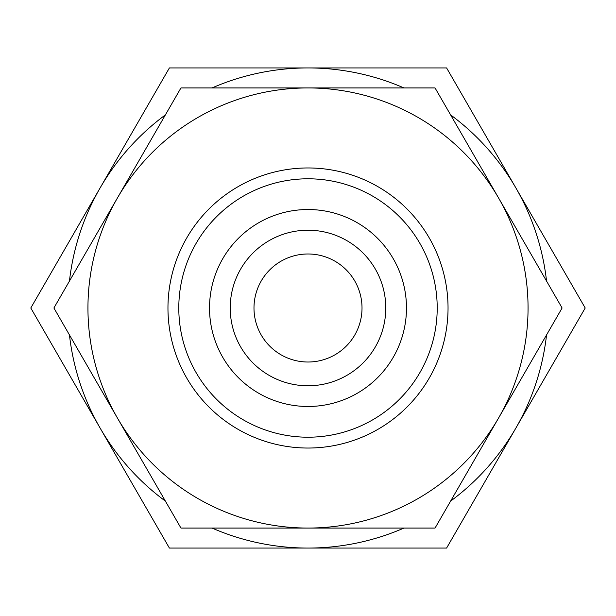 <?xml version="1.0" encoding="UTF-8"?>
<svg xmlns="http://www.w3.org/2000/svg" width="616" height="616" viewBox="0 0 616 616"><rect width="100%" height="100%" fill="white"/><g stroke="black" fill="none" stroke-linecap="round" stroke-linejoin="round"><path stroke-width="0.92" d="M403.942 87.942A240.063 240.063 0 0 0 308 67.937L169.4 67.937L30.8 308L169.4 548.063L446.6 548.063L585.2 308L446.6 67.937L308 67.937A240.063 240.063 0 0 0 212.058 87.942M546.546 281.058A240.063 240.063 0 0 0 450.604 114.884M165.396 114.884A240.063 240.063 0 0 0 69.454 281.058M406.475 308A98.475 98.475 0 0 0 308 209.525A98.475 98.475 0 0 0 209.525 308A98.475 98.475 0 0 0 308 406.475A98.475 98.475 0 0 0 406.475 308M385.778 308A77.778 77.778 0 0 0 308 230.222A77.778 77.778 0 0 0 230.222 308A77.778 77.778 0 0 0 308 385.778A77.778 77.778 0 0 0 385.778 308M437.206 308A129.206 129.206 0 0 0 308 178.794A129.206 129.206 0 0 0 178.794 308A129.206 129.206 0 0 0 308 437.206A129.206 129.206 0 0 0 437.206 308M448.04 308A140.04 140.04 0 0 0 308 167.96A140.04 140.04 0 0 0 167.96 308A140.04 140.04 0 0 0 308 448.04A140.04 140.04 0 0 0 448.04 308M253.985 308A54.016 54.016 0 0 1 308 253.985A54.016 54.016 0 0 1 362.015 308A54.016 54.016 0 0 1 308 362.015A54.016 54.016 0 0 1 253.985 308M69.454 334.942A240.063 240.063 0 0 0 165.396 501.116M212.058 528.058A240.063 240.063 0 0 0 403.942 528.058M450.604 501.116A240.063 240.063 0 0 0 546.546 334.942M562.1 308L435.05 87.942L308 87.942A220.058 220.058 0 0 0 117.425 418.025A220.058 220.058 0 0 0 308 528.058L435.05 528.058L498.575 418.025A220.058 220.058 0 0 0 308 87.942L180.95 87.942L53.9 308L180.95 528.058L308 528.058A220.058 220.058 0 0 0 498.575 418.025L562.1 308"/></g></svg>
